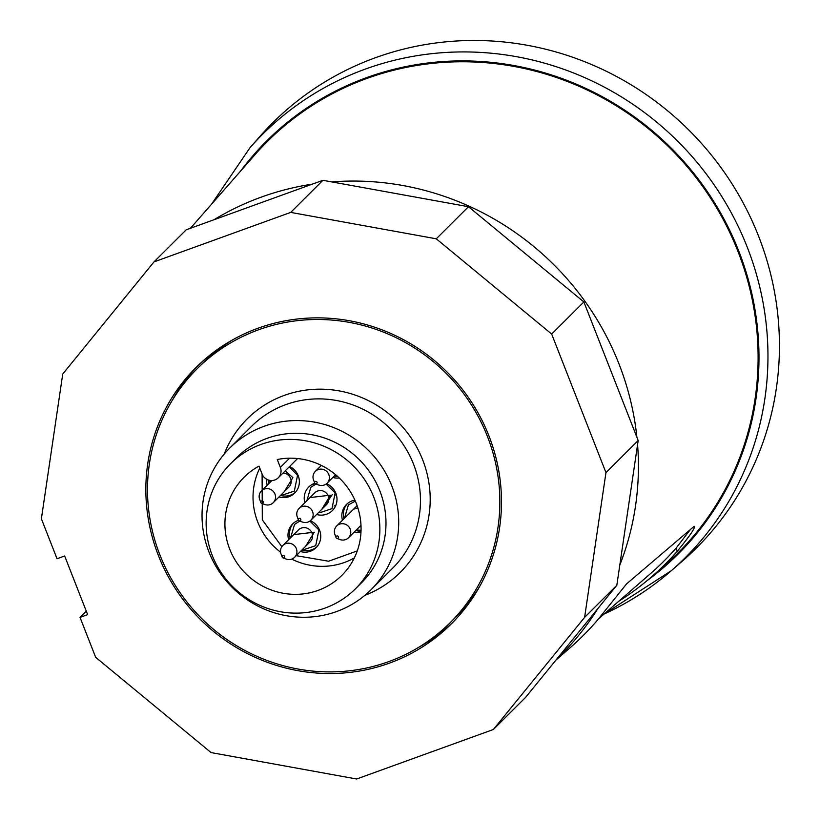 <?xml version="1.0" encoding="UTF-8"?>
<svg xmlns="http://www.w3.org/2000/svg" width="820" height="820" viewBox="0 0 820 820"><rect width="100%" height="100%" fill="white"/><g stroke="black" fill="none" stroke-linecap="round" stroke-linejoin="round"><path stroke-width="1.23" d="M555.919 660.11L570.207 647.667A282.264 272.578 -134.9 0 0 597.595 620.012L626.572 583.881L693.781 526.635C696.221 526.563 690.737 534.753 677.341 551.194L676.111 548.108A289.532 279.599 45.1 0 1 650.475 573.641L598.702 618.71M676.111 548.108L690.317 529.597M262.103 474.083L262.308 519.859L281.844 546.694M296.225 555.673L328.594 561.228L357.274 550.907M332.325 494.46L323.285 507.857M213.999 219.739A280.266 270.651 45.1 0 1 312.307 184.151M331.752 181.907A280.266 270.651 45.1 0 1 618.977 363.885A280.266 270.651 45.1 0 1 636.904 437.296M677.341 551.194A289.532 279.599 45.1 0 1 651.705 576.716L664.231 565.82A290.649 280.676 -134.9 0 0 737.938 251.371A290.649 280.676 -134.9 0 0 254.805 154.888L190.445 228.267M604.002 614.098A299.136 288.876 -134.9 0 0 671.344 570.679L682.496 560.982A300.13 289.829 -134.9 0 0 758.613 236.273A300.13 289.829 -134.9 0 0 259.714 136.643L249.967 147.754L211.498 204.262M488.935 435.871A180.912 174.701 45.1 0 1 451.359 623.856A180.912 174.701 45.1 0 1 158.403 555.529A180.912 174.701 45.1 0 1 195.98 367.544A180.912 174.701 45.1 0 1 488.935 435.871M418.548 647.4A180.912 174.701 -134.9 0 0 453.644 621.539M197.159 368.723A179.242 173.092 45.1 0 1 487.418 436.414A179.242 173.092 45.1 0 1 450.18 622.677A179.242 173.092 45.1 0 1 159.931 554.986A179.242 173.092 45.1 0 1 197.159 368.723L201.761 364.141A179.242 173.092 45.1 0 1 233.392 339.418M229.754 448.048L251.525 426.359A100.04 96.606 45.1 0 1 413.526 464.14A100.04 96.606 45.1 0 1 392.749 568.096L370.978 589.785A100.04 96.606 45.1 0 1 208.977 552.003A100.04 96.606 45.1 0 1 229.754 448.048A100.04 96.606 45.1 0 1 391.765 485.829A100.04 96.606 45.1 0 1 370.978 589.785M224.219 454.075A108.383 104.663 45.1 0 1 323.059 389.203A108.383 104.663 45.1 0 1 422.679 459.856A108.383 104.663 45.1 0 1 364.931 595.31M230.625 463.659L236.754 457.55A88.375 85.341 45.1 0 1 379.855 490.924A88.375 85.341 45.1 0 1 361.507 582.753L355.367 588.873A88.375 85.341 45.1 0 1 212.267 555.489A88.375 85.341 45.1 0 1 230.625 463.659A88.375 85.341 45.1 0 1 373.725 497.043A88.375 85.341 45.1 0 1 355.367 588.873M356.259 503.357A69.259 66.881 45.1 0 1 343.385 573.774A69.259 66.881 45.1 0 1 229.723 549.174A69.259 66.881 45.1 0 1 245.672 475.702A69.259 66.881 45.1 0 1 258.997 466.129L262.082 474.001A10.004 9.666 -134.9 0 0 278.277 477.783A10.004 9.666 -134.9 0 0 280.358 467.39L277.273 459.518A69.259 66.881 45.1 0 1 356.259 503.357M334.027 506.022A16.677 16.103 -134.9 0 0 335.8 505.417M326.544 483.697A16.677 16.103 45.1 0 1 335.841 493.24A16.677 16.103 45.1 0 1 332.377 510.573A16.677 16.103 45.1 0 1 316.612 514.509M280.522 495.434A16.677 16.103 -134.9 0 0 295.497 492.236M289.624 466.477A16.677 16.103 45.1 0 1 298.213 475.702A16.677 16.103 45.1 0 1 294.749 493.025A16.677 16.103 45.1 0 1 278.995 496.961M293.396 523.242A16.677 16.103 -134.9 0 0 290.147 538.197M301.914 550.015A16.677 16.103 -134.9 0 0 311.959 549.697A16.677 16.103 -134.9 0 0 316.879 546.817M310.308 520.731A16.677 16.103 45.1 0 1 316.141 547.606A16.677 16.103 45.1 0 1 310.421 551.224A16.677 16.103 45.1 0 1 300.376 551.542M288.609 539.724A16.677 16.103 45.1 0 1 292.607 523.98A16.677 16.103 45.1 0 1 298.326 520.351A16.677 16.103 45.1 0 1 298.531 520.28M355.767 530.519A16.677 16.103 -134.9 0 0 361.026 531.145M360.954 532.539A16.677 16.103 45.1 0 1 354.23 532.047M334.375 475.938A16.677 16.103 -134.9 0 0 337.727 476.543M339.295 477.998A16.677 16.103 45.1 0 1 332.848 477.465M283.054 473.027A8.333 8.046 45.1 0 1 288.865 487.121L273.224 502.711A8.333 8.046 45.1 0 1 264.716 504.474L261.59 503.316A1.281 1.24 45.1 0 1 261.539 500.938A1.281 1.24 45.1 0 1 262.912 503.029A1.281 1.24 45.1 0 1 261.59 503.316M259.725 499.564A8.333 8.046 45.1 0 1 261.457 490.903A8.333 8.046 45.1 0 1 274.956 494.05A8.333 8.046 45.1 0 1 273.224 502.711M281.106 554.135A8.333 8.046 45.1 0 1 282.838 545.474L298.49 529.884A8.333 8.046 45.1 0 1 311.989 533.031A8.333 8.046 45.1 0 1 310.257 541.702L294.606 557.282A8.333 8.046 45.1 0 1 286.108 559.045L282.982 557.887A1.281 1.24 45.1 0 1 282.931 555.509A1.281 1.24 45.1 0 1 284.304 557.6A1.281 1.24 45.1 0 1 282.982 557.887M282.838 545.474A8.333 8.046 45.1 0 1 296.338 548.621A8.333 8.046 45.1 0 1 294.606 557.282M334.96 534.64A8.333 8.046 45.1 0 1 336.692 525.979L352.344 510.388A8.333 8.046 45.1 0 1 357.93 508.103M336.692 525.979A8.333 8.046 45.1 0 1 350.191 529.125A8.333 8.046 45.1 0 1 339.962 539.55L336.835 538.391A1.281 1.24 45.1 0 1 336.784 536.014A1.281 1.24 45.1 0 1 338.158 538.104A1.281 1.24 45.1 0 1 336.835 538.391M313.578 480.069A8.333 8.046 45.1 0 1 315.31 471.408A8.333 8.046 45.1 0 1 328.81 474.554A8.333 8.046 45.1 0 1 318.57 484.979L315.444 483.81A1.281 1.24 45.1 0 1 315.392 481.442A1.281 1.24 45.1 0 1 316.766 483.533A1.281 1.24 45.1 0 1 315.444 483.81M297.342 517.102A8.333 8.046 45.1 0 1 299.074 508.441L314.716 492.851A8.333 8.046 45.1 0 1 328.226 495.997A8.333 8.046 45.1 0 1 326.493 504.659L310.841 520.249A8.333 8.046 45.1 0 1 302.334 522.012L299.208 520.854A1.281 1.24 45.1 0 1 299.146 518.476A1.281 1.24 45.1 0 1 300.786 519.244A1.281 1.24 45.1 0 1 299.208 520.854M299.074 508.441A8.333 8.046 45.1 0 1 312.574 511.588A8.333 8.046 45.1 0 1 310.841 520.249M335.851 495.208A8.333 8.046 -134.9 0 0 336.292 494.552M347.249 503.746A16.677 16.103 -134.9 0 0 344 518.701M268.15 479.925A16.677 16.103 -134.9 0 0 268.755 483.626M313.998 483.533A16.677 16.103 -134.9 0 0 313.394 485.307M342.463 520.228A16.677 16.103 45.1 0 1 346.46 504.484A16.677 16.103 45.1 0 1 354.906 500.138M267.217 485.153A16.677 16.103 45.1 0 1 266.654 479.249M304.845 502.691A16.677 16.103 45.1 0 1 308.832 486.947A16.677 16.103 45.1 0 1 314.767 483.246M479.618 586.546A179.242 173.092 45.1 0 1 454.782 618.095L450.18 622.677M198.307 365.269A180.912 174.701 -134.9 0 0 172.323 400.262M153.986 261.898L290.71 212.4L322.926 180.308L186.201 229.805L153.986 261.898L62.73 374.043L41.389 518.793L57.041 558.738L64.657 555.98L87.648 614.641L80.032 617.399L86.284 611.166M290.71 212.4L436.271 238.804L551.655 334.047L605.959 472.607L584.619 617.357L493.363 729.503L356.638 779L211.078 752.586L95.684 657.343L80.032 617.399M322.926 180.308L468.486 206.712L436.271 238.804M468.486 206.712L583.871 301.955L551.655 334.047M583.871 301.955L638.175 440.514L605.959 472.607M638.175 440.514L616.835 585.255L584.619 617.357M616.835 585.255L525.569 697.41L493.363 729.503M637.57 444.553A280.266 270.651 45.1 0 1 619.817 565.031M597.923 608.501A280.266 270.651 45.1 0 1 556.995 658.788M693.781 526.635L694.683 526.286M651.705 576.716A289.532 279.599 45.1 0 1 618.7 601.306M603.94 614.149L671.344 570.679A299.136 288.876 -134.9 0 0 747.204 247.056A299.136 288.876 -134.9 0 0 363.034 69.936A299.136 288.876 -134.9 0 0 249.967 147.754M647.154 580.591A291.531 281.526 -134.9 0 0 738.758 251.063A291.531 281.526 -134.9 0 0 364.346 78.454A291.531 281.526 -134.9 0 0 240.455 171.257M259.786 468.148A67.978 65.651 -134.9 0 0 257.736 522.002A67.978 65.651 -134.9 0 0 280.604 552.208M291.715 559.117A67.978 65.651 -134.9 0 0 354.322 557.928M309.981 497.566L330.501 495.167L321.747 509.384M361.036 526.665L359.375 526.922M293.755 534.609L314.275 532.211L305.522 546.417M285.206 470.885L292.883 477.629L284.13 491.846M347.608 515.114L357.12 505.663M289.583 458.195L280.358 467.39M281.014 494.952L282.213 495.157L294.339 491.088L297.537 475.344L289.265 466.836M302.406 549.523L303.605 549.728L315.731 545.659L318.918 529.925L309.837 521.089M318.631 512.49L319.841 512.695L331.967 508.625L335.154 492.892L326.073 484.056M334.867 475.456L336.825 475.733M356.259 530.028L361.046 530.253M269.247 483.134L268.929 480.171M290.639 537.715L294.544 524.4L299.802 521.069M344.492 518.209L348.397 504.905L355.316 501.081M306.864 500.671L310.78 487.357L316.038 484.036M261.457 490.903L271.871 480.53M315.31 471.408L321.337 465.391M260.811 502.527L259.663 499.4M282.203 557.108L281.045 553.971M336.056 537.602L334.898 534.476M314.665 483.031L313.517 479.905M298.429 520.064L297.281 516.938M327.077 483.216L335.616 474.708M348.459 537.787L360.984 525.312M278.277 477.783L297.588 458.544"/></g></svg>
